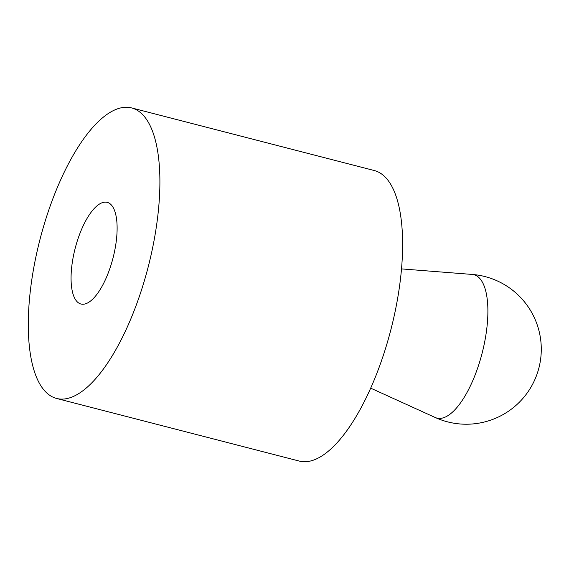 <?xml version="1.0" encoding="UTF-8"?>
<svg xmlns="http://www.w3.org/2000/svg" width="569" height="569" viewBox="0 0 569 569"><rect width="100%" height="100%" fill="white"/><g stroke="black" fill="none" stroke-linecap="round" stroke-linejoin="round"><path stroke-width="0.85" d="M139.483 111.816A150.031 55.812 -75.5 0 0 131.574 107.911A150.031 55.812 -75.5 0 0 43.116 228.02A150.031 55.812 -75.5 0 0 48.699 394.559A150.031 55.812 -75.5 0 0 56.608 398.464A150.031 55.812 -75.5 0 0 145.067 278.355A150.031 55.812 -75.5 0 0 139.483 111.816M131.574 107.911L374.295 170.536A150.031 55.812 104.5 0 1 382.204 174.441A150.031 55.812 104.5 0 1 387.788 340.98A150.031 55.812 104.5 0 1 299.337 461.089L56.608 398.464M78.202 302.665A52.512 19.538 104.5 0 1 76.253 244.378A52.512 19.538 104.5 0 1 107.207 202.344A52.512 19.538 104.5 0 1 109.981 203.709A52.512 19.538 104.5 0 1 111.929 261.996A52.512 19.538 104.5 0 1 80.976 304.031A52.512 19.538 104.5 0 1 78.202 302.665A52.512 19.538 -75.5 0 0 80.976 304.031A52.512 19.538 -75.5 0 0 111.929 261.996A52.512 19.538 -75.5 0 0 109.981 203.709A52.512 19.538 -75.5 0 0 107.207 202.344A52.512 19.538 -75.5 0 0 76.253 244.378A52.512 19.538 -75.5 0 0 78.202 302.665M472.128 274.429L472.128 274.429A74.034 27.54 104.5 0 1 477.811 276.648A74.034 27.54 104.5 0 1 479.887 361.144A74.034 27.54 104.5 0 1 435.214 417.497L435.214 417.497A75.016 75.016 0 0 0 538.907 367.951A75.016 75.016 0 0 0 472.128 274.429L401.486 268.895M370.711 388.165L435.214 417.497"/></g></svg>
